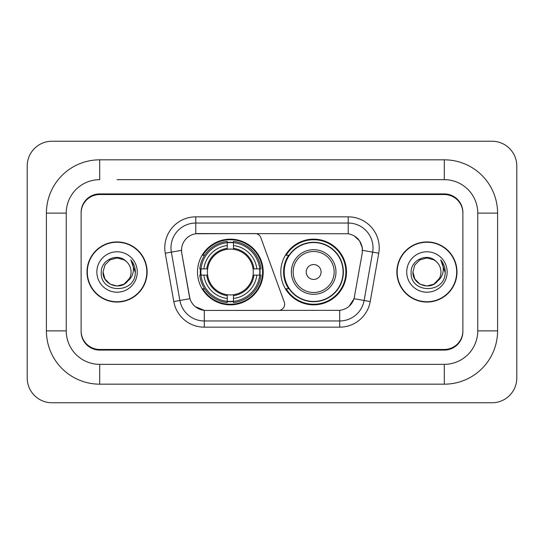 <?xml version="1.0" encoding="UTF-8"?>
<svg xmlns="http://www.w3.org/2000/svg" width="544" height="544" viewBox="0 0 544 544"><rect width="100%" height="100%" fill="white"/><g stroke="black" fill="none" stroke-linecap="round" stroke-linejoin="round"><path stroke-width="0.82" d="M195.772 216.845L195.772 233.764L254.993 233.573A6.195 6.195 0 0 1 260.821 237.653L284.274 302.11A6.195 6.195 0 0 1 278.453 310.427L205.897 310.427A16.735 16.735 0 0 1 189.421 296.596L181.771 253.212L189.938 298.704L179.88 300.472L171.36 252.137A24.793 24.793 0 0 1 195.772 223.04L348.228 223.04A24.793 24.793 0 0 1 372.64 252.137L364.12 300.472A24.793 24.793 0 0 1 339.708 320.96L204.292 320.96A24.793 24.793 0 0 1 179.88 300.472L173.781 301.553L165.254 253.212A30.988 30.988 0 0 1 195.772 216.845L348.228 216.845L348.228 233.764C355.994 235.375 360.679 240.067 362.297 247.833L362.229 253.212L354.062 298.704C351.621 305.442 346.834 309.325 339.708 310.345L205.897 310.427M197.506 272A32.844 32.844 0 0 0 230.35 304.844A32.844 32.844 0 0 0 263.201 272A32.844 32.844 0 0 0 230.35 239.156A32.844 32.844 0 0 0 197.506 272M348.228 233.764L198.247 233.573A16.735 16.735 0 0 0 181.771 253.212L181.519 250.342L171.36 252.137A24.793 24.793 0 0 1 170.979 247.833M200.457 275.101A30.056 30.056 0 0 1 200.457 268.899M288.68 288.735A30.056 30.056 0 0 1 288.68 255.265M346.494 272A32.844 32.844 0 0 1 313.65 304.844A32.844 32.844 0 0 1 280.799 272A32.844 32.844 0 0 1 313.65 239.156A32.844 32.844 0 0 1 346.494 272M117.062 179.656L444.292 179.656L117.062 179.656M497.59 213.126L477.754 213.126L477.754 330.874L477.754 213.126A33.47 33.47 0 0 0 444.292 179.656L444.292 159.827L99.708 159.827A53.298 53.298 0 0 0 46.41 213.126L46.41 330.874A53.298 53.298 0 0 0 99.708 384.173L444.292 384.173A53.298 53.298 0 0 0 497.59 330.874L497.59 213.126A53.298 53.298 0 0 0 444.292 159.827M444.292 384.173L444.292 364.344L99.708 364.344L444.292 364.344A33.47 33.47 0 0 0 477.754 330.874L497.59 330.874M46.41 330.874L66.246 330.874L66.246 213.126L66.246 330.874A33.47 33.47 0 0 0 99.708 364.344L99.708 384.173M444.292 194.534L99.708 194.534A18.591 18.591 0 0 0 81.117 213.126L81.117 330.874A18.591 18.591 0 0 0 99.708 349.466L444.292 349.466A18.591 18.591 0 0 0 462.883 330.874L462.883 213.126A18.591 18.591 0 0 0 444.292 194.534M99.708 159.827L99.708 179.656A33.47 33.47 0 0 0 66.246 213.126L46.41 213.126M516.8 166.022A24.793 24.793 0 0 0 492.007 141.236L51.993 141.236A24.793 24.793 0 0 0 27.2 166.022L27.2 377.978A24.793 24.793 0 0 0 51.993 402.764L492.007 402.764A24.793 24.793 0 0 0 516.8 377.978L516.8 166.022M87.006 272A30.056 30.056 0 0 0 117.062 302.056A30.056 30.056 0 0 0 147.118 272A30.056 30.056 0 0 0 117.062 241.944A30.056 30.056 0 0 0 87.006 272M396.882 272A30.056 30.056 0 0 0 426.938 302.056A30.056 30.056 0 0 0 456.994 272A30.056 30.056 0 0 0 426.938 241.944A30.056 30.056 0 0 0 396.882 272M181.519 250.308L181.703 247.833M348.228 216.845A30.988 30.988 0 0 1 378.746 253.212L370.219 301.553A30.988 30.988 0 0 1 339.708 327.155L204.292 327.155L204.292 310.345L195.364 306.694M354.124 235.817L359.584 240.904L362.297 247.833L362.481 250.342L378.746 253.212M339.708 327.155L339.708 310.345L338.103 310.427M372.64 252.137L364.12 300.472L354.062 298.704L349.064 306.326M354.579 296.596L354.477 297.126M189.523 297.126L189.421 296.596M462.883 212.507A18.591 18.591 0 0 0 444.292 193.909L99.708 193.909A18.591 18.591 0 0 0 81.117 212.507L81.117 331.493A18.591 18.591 0 0 0 99.708 350.091L444.292 350.091A18.591 18.591 0 0 0 462.883 331.493L462.883 213.126M81.117 212.507L81.117 213.126M81.117 330.874L81.117 331.493M462.883 331.493L462.883 330.874M146.812 272A29.75 29.75 0 0 0 117.062 242.25A29.75 29.75 0 0 0 87.319 272A29.75 29.75 0 0 0 117.062 301.75A29.75 29.75 0 0 0 146.812 272M127.514 281.33L124.066 284.131L117.062 286.008L110.058 284.131L104.931 279.004L103.054 272L104.931 264.996L110.058 259.869L117.062 257.992L124.066 259.869L126.242 261.412C117.626 252.402 101.096 259.835 101.245 272C99.668 293.624 134.735 294.195 135.306 273.054L135.334 272C135.279 267.403 133.756 263.371 130.744 259.896C133.035 263.643 133.838 267.682 133.164 272C132.525 275.631 130.771 278.589 127.901 280.881C129.982 278.29 131.043 275.325 131.07 272C130.995 267.77 129.384 264.241 126.242 261.412L124.066 259.869L117.062 257.992L110.058 259.869L104.931 264.996L103.054 272L104.931 279.004L110.058 284.131L117.062 286.008L124.066 284.131L127.901 280.881M129.506 278.433L124.066 284.131L117.062 286.008L110.058 284.131L104.931 279.004L103.054 272L104.931 279.004L110.058 284.131L117.062 286.008L124.066 284.131L129.506 278.433L127.874 280.915M127.514 281.336C119.904 290.965 102.34 284.417 103.054 272M96.859 272A20.21 20.21 0 0 0 117.062 292.21A20.21 20.21 0 0 0 137.272 272A20.21 20.21 0 0 0 117.062 251.79A20.21 20.21 0 0 0 96.859 272M130.88 260.052L135.327 272.53M456.681 272A29.75 29.75 0 0 0 426.938 242.25A29.75 29.75 0 0 0 397.188 272A29.75 29.75 0 0 0 426.938 301.75A29.75 29.75 0 0 0 456.681 272M437.383 281.33L433.942 284.131L426.938 286.008L419.934 284.131L414.807 279.004L412.93 272L414.807 264.996L419.934 259.869L426.938 257.992L433.942 259.869L436.111 261.412C427.496 252.402 410.965 259.835 411.121 272C409.544 293.624 444.611 294.195 445.176 273.054L445.21 272C445.155 267.403 443.625 263.371 440.62 259.896C442.904 263.643 443.714 267.682 443.034 272C442.401 275.631 440.647 278.589 437.77 280.881C439.851 278.29 440.912 275.325 440.946 272C440.864 267.77 439.253 264.241 436.111 261.412L433.942 259.869L426.938 257.992L419.934 259.869L414.807 264.996L412.93 272L414.807 279.004L419.934 284.131L426.938 286.008L433.942 284.131L437.383 281.336L439.382 278.433L433.942 284.131L426.938 286.008L419.934 284.131L414.807 279.004L412.93 272L414.807 279.004L419.934 284.131L426.938 286.008L433.942 284.131L437.702 280.969M439.382 278.433L437.77 280.881M437.383 281.336C429.78 290.965 412.209 284.417 412.93 272M406.728 272A20.21 20.21 0 0 0 426.938 292.21A20.21 20.21 0 0 0 447.141 272A20.21 20.21 0 0 0 426.938 251.79A20.21 20.21 0 0 0 406.728 272M440.756 260.052L445.196 272.53M233.451 301.335L233.451 302.58A30.743 30.743 0 0 0 260.936 275.101L259.692 275.101A29.498 29.498 0 0 1 233.451 301.335L233.451 298.466A26.649 26.649 0 0 0 256.822 275.101L253.076 275.101A22.93 22.93 0 0 0 233.451 249.281L233.451 242.665A29.498 29.498 0 0 1 259.692 268.899L260.936 268.899A30.743 30.743 0 0 0 233.451 241.42L233.451 242.665M201.015 275.101L199.77 275.101A30.743 30.743 0 0 0 227.256 302.58L227.256 301.335A29.498 29.498 0 0 1 201.015 275.101L203.884 275.101A26.649 26.649 0 0 0 227.256 298.466L227.256 294.719A22.93 22.93 0 0 0 253.076 275.101L253.987 275.101A23.841 23.841 0 0 1 233.451 295.637L233.451 298.466M227.256 242.665L227.256 241.42A30.743 30.743 0 0 0 199.77 268.899L201.015 268.899A29.498 29.498 0 0 1 227.256 242.665L227.256 245.534A26.649 26.649 0 0 0 203.884 268.899L207.631 268.899A22.93 22.93 0 0 0 227.256 294.719L227.256 295.637A23.841 23.841 0 0 1 206.72 275.101L203.884 275.101M201.076 275.101A29.437 29.437 0 0 1 201.076 268.899M233.451 242.726A29.437 29.437 0 0 0 227.256 242.726M259.631 268.899A29.437 29.437 0 0 1 259.631 275.101M259.692 268.899L256.822 268.899A26.649 26.649 0 0 0 233.451 245.534M256.822 275.101L259.692 275.101M227.256 298.466L227.256 301.335M253.076 268.899L256.822 268.899M233.451 294.76L233.451 295.637M227.256 294.719A22.93 22.93 0 0 1 207.631 275.101L206.72 275.101M233.451 301.274A29.437 29.437 0 0 1 227.256 301.274M203.884 268.899L201.015 268.899M227.256 249.24L227.256 245.534M233.451 249.281A22.93 22.93 0 0 0 207.631 268.899L206.72 268.899A23.841 23.841 0 0 1 227.256 248.363M233.451 249.24L233.451 248.363A23.841 23.841 0 0 1 253.987 268.899M204.564 255.265L202.81 255.265A32.225 32.225 0 0 1 262.582 272A32.225 32.225 0 0 1 202.81 288.735L204.564 288.735M321.082 272A7.439 7.439 0 0 0 313.65 264.561A7.439 7.439 0 0 0 306.211 272A7.439 7.439 0 0 0 313.65 279.439A7.439 7.439 0 0 0 321.082 272M335.961 272A22.311 22.311 0 0 0 313.65 249.689A22.311 22.311 0 0 0 291.339 272A22.311 22.311 0 0 0 313.65 294.311A22.311 22.311 0 0 0 335.961 272A22.311 22.311 0 0 1 313.65 294.311A22.311 22.311 0 0 1 291.339 272M343.087 272A29.437 29.437 0 0 0 313.65 242.563A29.437 29.437 0 0 0 284.206 272A29.437 29.437 0 0 0 313.65 301.437A29.437 29.437 0 0 0 343.087 272M345.875 272A32.225 32.225 0 0 1 286.103 288.735L289.088 288.735A29.716 29.716 0 0 0 333.309 294.284A29.716 29.716 0 0 0 333.309 249.716A29.716 29.716 0 0 0 289.088 255.265L286.103 255.265A32.225 32.225 0 0 1 345.875 272M204.292 327.155A30.988 30.988 0 0 1 173.781 301.553M165.254 253.212L171.36 252.137M364.12 300.472L370.219 301.553M233.451 294.719A22.93 22.93 0 0 0 253.076 275.101M227.256 301.553A29.716 29.716 0 0 0 233.451 301.553M259.903 275.101A29.716 29.716 0 0 0 259.903 268.899M233.451 242.447A29.716 29.716 0 0 0 227.256 242.447M334.145 272A20.495 20.495 0 0 0 313.65 251.505A20.495 20.495 0 0 0 293.148 272A20.495 20.495 0 0 0 313.65 292.495A20.495 20.495 0 0 0 334.145 272"/></g></svg>
